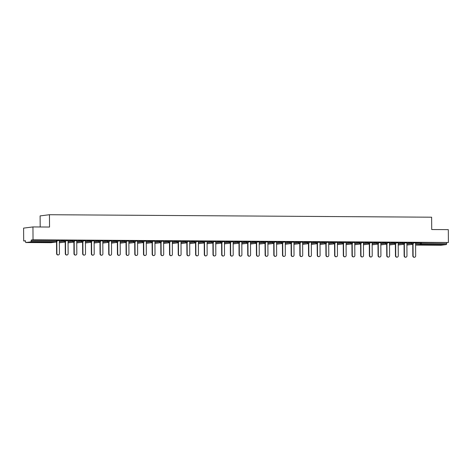 <?xml version="1.0" encoding="UTF-8"?>
<svg xmlns="http://www.w3.org/2000/svg" width="472" height="472" viewBox="0 0 472 472"><rect width="100%" height="100%" fill="white"/><g stroke="black" fill="none" stroke-linecap="round" stroke-linejoin="round"><path stroke-width="0.71" d="M35.547 242.443L41.589 242.225L35.547 242.443M433.65 245.033L439.692 244.82L433.65 245.033M40.191 226.985L40.108 215.899L49.454 214.719L431.626 217.203L431.715 229.534L448.311 229.64L448.4 242.496L421.425 242.549L421.431 243.493L446.659 243.658L446.654 242.714M23.688 240.974L25.435 240.755L25.718 242.537L31.016 241.865L31.288 240.012L33.034 239.788L32.946 226.938L23.6 228.118L23.688 240.974L25.441 240.985M446.659 243.658L446.388 244.573L441.096 245.239L415.856 245.08L441.096 245.239M50.946 242.702A0.879 0.879 0 0 0 51.064 242.697A0.879 0.832 82.8 0 1 50.958 242.702L25.718 242.537L50.958 242.702L56.245 242.03L31.016 241.865M32.946 226.938L49.542 227.044L49.454 214.719M33.034 239.788L448.4 242.496M413.336 242.868L416.658 242.891M415.578 242.921L416.658 242.927M31.288 240.012L57.071 240.218M415.578 243.18L421.425 242.549M59.36 240.862L65.755 240.272M68.045 240.921L74.446 240.331M76.735 240.974L83.137 240.384M85.42 241.033L91.822 240.443M94.111 241.086L100.512 240.502M102.802 241.145L109.197 240.555M111.486 241.204L117.888 240.614M120.177 241.257L126.579 240.667M128.862 241.316L135.263 240.726M137.553 241.369L143.954 240.785M146.243 241.428L152.639 240.838M154.928 241.487L161.33 240.897M163.619 241.54L170.02 240.95M172.304 241.599L178.705 241.009M180.994 241.652L187.396 241.068M189.685 241.711L196.081 241.121M198.37 241.764L204.771 241.18M207.06 241.823L213.462 241.233M215.745 241.882L222.147 241.292M224.436 241.935L230.837 241.345M233.127 241.994L239.522 241.404M241.811 242.047L248.213 241.463M250.502 242.107L256.904 241.517M259.187 242.165L265.588 241.575M267.878 242.219L274.279 241.629M276.562 242.278L282.964 241.688M285.253 242.331L291.655 241.747M293.944 242.39L300.339 241.8M302.629 242.449L309.03 241.859M311.319 242.502L317.721 241.912M320.004 242.561L326.406 241.971M328.695 242.614L335.096 242.03M337.386 242.673L343.781 242.083M346.07 242.726L352.472 242.142M354.761 242.785L361.163 242.195M363.446 242.844L369.847 242.254M372.137 242.897L378.538 242.307M380.827 242.956L387.223 242.366M389.512 243.009L395.914 242.425M398.203 243.068L404.604 242.478M406.888 243.127L413.289 242.537M406.888 242.868L404.651 242.814M398.197 242.809L395.961 242.755M389.512 242.75L387.276 242.702M380.821 242.697L378.585 242.643M372.137 242.637L369.895 242.59M363.446 242.584L361.21 242.531M354.761 242.525L352.519 242.472M346.07 242.472L343.834 242.419M337.38 242.413L335.144 242.36M328.695 242.354L326.453 242.307M320.004 242.301L317.768 242.248M311.319 242.242L309.077 242.189M302.629 242.189L300.393 242.136M293.938 242.13L291.702 242.077M285.253 242.071L283.011 242.024M276.562 242.018L274.326 241.965M267.878 241.959L265.636 241.906M259.187 241.906L256.951 241.853M250.496 241.847L248.26 241.794M241.811 241.788L239.57 241.741M233.121 241.735L230.885 241.682M224.436 241.676L222.194 241.623M215.745 241.623L213.509 241.57M207.055 241.564L204.818 241.511M198.37 241.511L196.134 241.457M189.679 241.452L187.443 241.398M180.994 241.393L178.752 241.345M172.304 241.339L170.067 241.286M163.613 241.28L161.377 241.227M154.928 241.227L152.692 241.174M146.237 241.168L144.001 241.115M137.553 241.109L135.311 241.062M128.862 241.056L126.626 241.003M120.177 240.997L117.935 240.944M111.486 240.944L109.25 240.891M102.796 240.885L100.56 240.832M94.111 240.826L91.869 240.779M85.42 240.773L83.184 240.72M76.735 240.714L74.493 240.661M68.045 240.661L65.809 240.608M59.354 240.602L57.118 240.549M414.558 257.246L414.274 257.281A1.351 1.28 -97.2 0 1 412.823 255.936L413.106 255.901A1.351 1.28 82.8 0 0 414.558 257.246A1.351 1.28 82.8 0 0 415.667 255.918L415.578 242.885M413.106 255.901L413.024 244.148M412.823 255.936L412.746 244.307M405.867 257.193L405.59 257.228A1.351 1.28 -97.2 0 1 404.138 255.877L404.416 255.842A1.351 1.28 82.8 0 0 405.867 257.193A1.351 1.28 82.8 0 0 406.976 255.859L406.888 242.826M404.416 255.842L404.333 244.095M404.138 255.877L404.056 244.248M397.182 257.134L396.899 257.169A1.351 1.28 -97.2 0 1 395.447 255.824L395.731 255.789A1.351 1.28 82.8 0 0 397.182 257.134A1.351 1.28 82.8 0 0 398.291 255.8L398.197 242.773M395.731 255.789L395.648 244.036M395.447 255.824L395.365 244.189M388.491 257.081L388.208 257.116A1.351 1.28 -97.2 0 1 386.763 255.765L387.04 255.73A1.351 1.28 82.8 0 0 388.491 257.081A1.351 1.28 82.8 0 0 389.601 255.747L389.512 242.714M387.04 255.73L386.957 243.977M386.763 255.765L386.68 244.136M379.801 257.022L379.523 257.057A1.351 1.28 -97.2 0 1 378.072 255.706L378.349 255.671A1.351 1.28 82.8 0 0 379.801 257.022A1.351 1.28 82.8 0 0 380.916 255.688L380.821 242.661M378.349 255.671L378.273 243.924M378.072 255.706L377.989 244.077M371.116 256.963L370.833 256.998A1.351 1.28 -97.2 0 1 369.381 255.653L369.664 255.617A1.351 1.28 82.8 0 0 371.116 256.963A1.351 1.28 82.8 0 0 372.225 255.635L372.137 242.602M369.664 255.617L369.582 243.865M369.381 255.653L369.305 244.024M362.425 256.91L362.148 256.945A1.351 1.28 -97.2 0 1 360.697 255.594L360.974 255.558A1.351 1.28 82.8 0 0 362.425 256.91A1.351 1.28 82.8 0 0 363.534 255.576L363.446 242.543M360.974 255.558L360.891 243.812M360.697 255.594L360.614 243.965M353.74 256.851L353.457 256.886A1.351 1.28 -97.2 0 1 352.006 255.541L352.289 255.505A1.351 1.28 82.8 0 0 353.74 256.851A1.351 1.28 82.8 0 0 354.85 255.517L354.755 242.49M352.289 255.505L352.206 243.753M352.006 255.541L351.923 243.906M345.05 256.798L344.767 256.833A1.351 1.28 -97.2 0 1 343.321 255.482L343.598 255.446A1.351 1.28 82.8 0 0 345.05 256.798A1.351 1.28 82.8 0 0 346.159 255.464L346.07 242.431M343.598 255.446L343.516 243.694M343.321 255.482L343.238 243.853M336.359 256.738L336.082 256.774A1.351 1.28 -97.2 0 1 334.63 255.423L334.908 255.387A1.351 1.28 82.8 0 0 336.359 256.738A1.351 1.28 82.8 0 0 337.474 255.405L337.38 242.378M334.908 255.387L334.831 243.64M334.63 255.423L334.548 243.794M327.674 256.68L327.391 256.715A1.351 1.28 -97.2 0 1 325.94 255.37L326.223 255.334A1.351 1.28 82.8 0 0 327.674 256.68A1.351 1.28 82.8 0 0 328.783 255.352L328.695 242.319M326.223 255.334L326.14 243.582M325.94 255.37L325.863 243.741M318.983 256.626L318.706 256.662A1.351 1.28 -97.2 0 1 317.255 255.311L317.532 255.275A1.351 1.28 82.8 0 0 318.983 256.626A1.351 1.28 82.8 0 0 320.099 255.293L320.004 242.26M317.532 255.275L317.449 243.528M317.255 255.311L317.172 243.682M310.299 256.567L310.016 256.603A1.351 1.28 -97.2 0 1 308.564 255.258L308.847 255.222A1.351 1.28 82.8 0 0 310.299 256.567A1.351 1.28 82.8 0 0 311.408 255.234L311.319 242.207M308.847 255.222L308.765 243.469M308.564 255.258L308.481 243.629M301.608 256.514L301.331 256.55A1.351 1.28 -97.2 0 1 299.879 255.199L300.157 255.163A1.351 1.28 82.8 0 0 301.608 256.514A1.351 1.28 82.8 0 0 302.717 255.181L302.629 242.148M300.157 255.163L300.074 243.416M299.879 255.199L299.797 243.57M292.917 256.455L292.64 256.491A1.351 1.28 -97.2 0 1 291.189 255.14L291.472 255.104A1.351 1.28 82.8 0 0 292.917 256.455A1.351 1.28 82.8 0 0 294.032 255.122L293.938 242.095M291.472 255.104L291.389 243.357M291.189 255.14L291.106 243.511M284.232 256.396L283.949 256.438A1.351 1.28 -97.2 0 1 282.498 255.087L282.781 255.051A1.351 1.28 82.8 0 0 284.232 256.396A1.351 1.28 82.8 0 0 285.342 255.069L285.253 242.036M282.781 255.051L282.698 243.298M282.498 255.087L282.421 243.458M275.542 256.343L275.264 256.379A1.351 1.28 -97.2 0 1 273.813 255.027L274.09 254.992A1.351 1.28 82.8 0 0 275.542 256.343A1.351 1.28 82.8 0 0 276.657 255.01L276.562 241.977M274.09 254.992L274.008 243.245M273.813 255.027L273.731 243.399M266.857 256.284L266.574 256.32A1.351 1.28 -97.2 0 1 265.122 254.974L265.406 254.939A1.351 1.28 82.8 0 0 266.857 256.284A1.351 1.28 82.8 0 0 267.966 254.957L267.878 241.924M265.406 254.939L265.323 243.186M265.122 254.974L265.04 243.345M258.166 256.231L257.889 256.267A1.351 1.28 -97.2 0 1 256.438 254.915L256.715 254.88A1.351 1.28 82.8 0 0 258.166 256.231A1.351 1.28 82.8 0 0 259.275 254.898L259.187 241.865M256.715 254.88L256.632 243.133M256.438 254.915L256.355 243.286M249.476 256.172L249.198 256.207A1.351 1.28 -97.2 0 1 247.747 254.862L248.03 254.827A1.351 1.28 82.8 0 0 249.476 256.172A1.351 1.28 82.8 0 0 250.591 254.839L250.496 241.811M248.03 254.827L247.947 243.074M247.747 254.862L247.664 243.227M240.791 256.119L240.508 256.154A1.351 1.28 -97.2 0 1 239.056 254.803L239.339 254.768A1.351 1.28 82.8 0 0 240.791 256.119A1.351 1.28 82.8 0 0 241.9 254.786L241.811 241.752M239.339 254.768L239.257 243.015M239.056 254.803L238.98 243.174M232.1 256.06L231.823 256.095A1.351 1.28 -97.2 0 1 230.371 254.744L230.649 254.709A1.351 1.28 82.8 0 0 232.1 256.06A1.351 1.28 82.8 0 0 233.215 254.727L233.121 241.699M230.649 254.709L230.566 242.962M230.371 254.744L230.289 243.115M223.415 256.001L223.132 256.036A1.351 1.28 -97.2 0 1 221.681 254.691L221.964 254.656A1.351 1.28 82.8 0 0 223.415 256.001A1.351 1.28 82.8 0 0 224.524 254.673L224.436 241.64M221.964 254.656L221.881 242.903M221.681 254.691L221.604 243.062M214.725 255.948L214.447 255.983A1.351 1.28 -97.2 0 1 212.996 254.632L213.273 254.597A1.351 1.28 82.8 0 0 214.725 255.948A1.351 1.28 82.8 0 0 215.834 254.614L215.745 241.581M213.273 254.597L213.191 242.85M212.996 254.632L212.913 243.003M206.034 255.889L205.757 255.924A1.351 1.28 -97.2 0 1 204.305 254.579L204.588 254.544A1.351 1.28 82.8 0 0 206.034 255.889A1.351 1.28 82.8 0 0 207.149 254.555L207.055 241.528M204.588 254.544L204.506 242.791M204.305 254.579L204.223 242.944M197.349 255.836L197.066 255.871A1.351 1.28 -97.2 0 1 195.614 254.52L195.898 254.485A1.351 1.28 82.8 0 0 197.349 255.836A1.351 1.28 82.8 0 0 198.458 254.502L198.37 241.469M195.898 254.485L195.815 242.732M195.614 254.52L195.538 242.891M188.658 255.777L188.381 255.812A1.351 1.28 -97.2 0 1 186.93 254.461L187.207 254.426A1.351 1.28 82.8 0 0 188.658 255.777A1.351 1.28 82.8 0 0 189.773 254.443L189.679 241.416M187.207 254.426L187.124 242.679M186.93 254.461L186.847 242.832M179.974 255.718L179.69 255.753A1.351 1.28 -97.2 0 1 178.239 254.408L178.522 254.373A1.351 1.28 82.8 0 0 179.974 255.718A1.351 1.28 82.8 0 0 181.083 254.39L180.994 241.357M178.522 254.373L178.44 242.62M178.239 254.408L178.162 242.779M171.283 255.665L171.006 255.7A1.351 1.28 -97.2 0 1 169.554 254.349L169.832 254.314A1.351 1.28 82.8 0 0 171.283 255.665A1.351 1.28 82.8 0 0 172.392 254.331L172.304 241.298M169.832 254.314L169.749 242.567M169.554 254.349L169.472 242.72M162.598 255.606L162.315 255.641A1.351 1.28 -97.2 0 1 160.863 254.296L161.147 254.26A1.351 1.28 82.8 0 0 162.598 255.606A1.351 1.28 82.8 0 0 163.707 254.272L163.613 241.245M161.147 254.26L161.064 242.508M160.863 254.296L160.781 242.661M153.907 255.553L153.624 255.588A1.351 1.28 -97.2 0 1 152.179 254.237L152.456 254.202A1.351 1.28 82.8 0 0 153.907 255.553A1.351 1.28 82.8 0 0 155.017 254.219L154.928 241.186M152.456 254.202L152.373 242.449M152.179 254.237L152.096 242.608M145.217 255.494L144.939 255.529A1.351 1.28 -97.2 0 1 143.488 254.178L143.765 254.142A1.351 1.28 82.8 0 0 145.217 255.494A1.351 1.28 82.8 0 0 146.332 254.16L146.237 241.133M143.765 254.142L143.689 242.396M143.488 254.178L143.405 242.549M136.532 255.435L136.249 255.47A1.351 1.28 -97.2 0 1 134.797 254.125L135.08 254.089A1.351 1.28 82.8 0 0 136.532 255.435A1.351 1.28 82.8 0 0 137.641 254.107L137.553 241.074M135.08 254.089L134.998 242.337M134.797 254.125L134.721 242.496M127.841 255.381L127.564 255.417A1.351 1.28 -97.2 0 1 126.112 254.066L126.39 254.03A1.351 1.28 82.8 0 0 127.841 255.381A1.351 1.28 82.8 0 0 128.95 254.048L128.862 241.015M126.39 254.03L126.307 242.283M126.112 254.066L126.03 242.437M119.156 255.322L118.873 255.358A1.351 1.28 -97.2 0 1 117.422 254.013L117.705 253.977A1.351 1.28 82.8 0 0 119.156 255.322A1.351 1.28 82.8 0 0 120.266 253.995L120.171 240.962M117.705 253.977L117.622 242.225M117.422 254.013L117.339 242.384M110.466 255.269L110.182 255.305A1.351 1.28 -97.2 0 1 108.737 253.954L109.014 253.918A1.351 1.28 82.8 0 0 110.466 255.269A1.351 1.28 82.8 0 0 111.575 253.936L111.486 240.903M109.014 253.918L108.932 242.171M108.737 253.954L108.654 242.325M101.775 255.21L101.498 255.246A1.351 1.28 -97.2 0 1 100.046 253.901L100.324 253.859A1.351 1.28 82.8 0 0 101.775 255.21A1.351 1.28 82.8 0 0 102.89 253.877L102.796 240.85M100.324 253.859L100.247 242.112M100.046 253.901L99.964 242.266M93.09 255.157L92.807 255.193A1.351 1.28 -97.2 0 1 91.356 253.842L91.639 253.806A1.351 1.28 82.8 0 0 93.09 255.157A1.351 1.28 82.8 0 0 94.199 253.824L94.111 240.791M91.639 253.806L91.556 242.053M91.356 253.842L91.279 242.213M84.4 255.098L84.122 255.134A1.351 1.28 -97.2 0 1 82.671 253.783L82.948 253.747A1.351 1.28 82.8 0 0 84.4 255.098A1.351 1.28 82.8 0 0 85.515 253.765L85.42 240.738M82.948 253.747L82.865 242M82.671 253.783L82.588 242.154M75.715 255.039L75.431 255.075A1.351 1.28 -97.2 0 1 73.98 253.73L74.263 253.694A1.351 1.28 82.8 0 0 75.715 255.039A1.351 1.28 82.8 0 0 76.824 253.712L76.73 240.679M74.263 253.694L74.181 241.941M73.98 253.73L73.897 242.101M67.024 254.986L66.747 255.022A1.351 1.28 -97.2 0 1 65.295 253.67L65.573 253.635A1.351 1.28 82.8 0 0 67.024 254.986A1.351 1.28 82.8 0 0 68.133 253.653L68.045 240.62M65.573 253.635L65.49 241.888M65.295 253.67L65.213 242.042M58.333 254.927L58.056 254.963A1.351 1.28 -97.2 0 1 56.605 253.617L56.888 253.582A1.351 1.28 82.8 0 0 58.333 254.927A1.351 1.28 82.8 0 0 59.448 253.594L59.354 240.567M56.888 253.582L56.805 241.829M56.605 253.617L56.522 241.983M446.388 244.573L421.154 244.407L415.844 245.074M415.584 244.118L421.431 243.493L421.154 244.407A0.879 0.832 -97.2 0 1 420.316 243.522L420.31 242.584M31.294 240.95L56.522 241.115L56.516 240.177M51.165 242.673A0.879 0.832 82.8 0 1 51.064 242.697L56.351 242.024A0.879 0.832 82.8 0 1 56.245 242.03L56.522 241.115L57.077 241.157M406.893 244.065L411.625 243.463A0.879 0.832 -97.2 0 0 412.469 244.348A0.879 0.832 82.8 0 0 412.569 244.343L407.283 245.015A0.879 0.879 0 0 1 406.905 244.98A0.879 0.832 -97.2 0 0 407.177 245.021A0.879 0.832 82.8 0 0 407.389 244.992M411.619 242.525L411.625 243.463L413.295 243.475M398.209 244.006L402.94 243.41L402.929 242.466M389.518 243.953L394.25 243.351L394.244 242.413M380.833 243.894L385.559 243.292L385.553 242.354M372.142 243.835L376.874 243.239L376.868 242.301M363.458 243.782L368.184 243.18L368.178 242.242M354.767 243.723L359.499 243.127L359.487 242.183M346.076 243.67L350.808 243.068L350.802 242.13M337.392 243.611L342.117 243.009L342.111 242.071M328.701 243.552L333.433 242.956L333.427 242.018M320.016 243.499L324.742 242.897L324.736 241.959M311.325 243.44L316.057 242.844L316.045 241.906M302.635 243.387L307.366 242.785L307.361 241.847M293.95 243.328L298.676 242.732L298.67 241.788M285.259 243.275L289.991 242.673L289.985 241.735M276.574 243.216L281.3 242.614L281.294 241.676M267.884 243.157L272.615 242.561L272.609 241.623M259.193 243.104L263.925 242.502L263.919 241.564M250.508 243.045L255.234 242.449L255.228 241.505M241.817 242.992L246.549 242.39L246.543 241.452M233.133 242.932L237.858 242.331L237.853 241.393M224.442 242.873L229.174 242.278L229.168 241.339M215.751 242.82L220.483 242.219L220.477 241.28M207.066 242.761L211.792 242.165L211.786 241.221M198.376 242.708L203.107 242.107L203.102 241.168M189.691 242.649L194.417 242.047L194.411 241.109M181 242.59L185.732 241.994L185.726 241.056M172.309 242.537L177.041 241.935L177.035 240.997M163.625 242.478L168.357 241.882L168.345 240.938M154.934 242.425L159.666 241.823L159.66 240.885M146.249 242.366L150.975 241.764L150.969 240.826M137.559 242.313L142.29 241.711L142.284 240.773M128.874 242.254L133.6 241.652L133.594 240.714M120.183 242.195L124.915 241.599L124.903 240.661M111.492 242.142L116.224 241.54L116.218 240.602M102.807 242.083L107.533 241.487L107.527 240.543M94.117 242.03L98.849 241.428L98.843 240.49M85.432 241.971L90.158 241.369L90.152 240.431M76.741 241.912L81.473 241.316L81.461 240.378M68.051 241.859L72.782 241.257L72.776 240.319M59.366 241.8L64.092 241.204L64.086 240.26M403.884 244.29A0.879 0.879 0 0 0 404.651 243.404L402.94 243.41A0.879 0.832 -97.2 0 0 403.778 244.295A0.879 0.832 82.8 0 0 403.884 244.29L398.598 244.956A0.879 0.879 0 0 1 398.48 244.962A0.879 0.832 -97.2 0 1 398.215 244.915A0.879 0.879 0 0 0 398.48 244.962A0.879 0.832 82.8 0 0 398.698 244.938M404.646 242.466L404.61 243.416M389.524 244.856A0.879 0.832 -97.2 0 0 389.801 244.909A0.879 0.832 82.8 0 0 390.008 244.88M395.961 242.413L395.967 243.351L394.25 243.351A0.879 0.832 -97.2 0 0 395.093 244.236A0.879 0.832 82.8 0 0 395.194 244.23A0.879 0.879 0 0 0 395.967 243.351L395.919 243.363M380.839 244.809A0.879 0.879 0 0 0 381.105 244.85A0.879 0.832 82.8 0 0 381.323 244.826M387.27 242.354L387.276 243.292L385.559 243.292A0.879 0.832 -97.2 0 0 386.403 244.183A0.879 0.832 82.8 0 0 386.509 244.177A0.879 0.879 0 0 0 387.276 243.292L387.235 243.304M386.509 244.177L381.217 244.844A0.879 0.879 0 0 1 381.105 244.85A0.879 0.832 -97.2 0 1 380.839 244.797M372.148 244.744A0.879 0.832 -97.2 0 0 372.426 244.797A0.879 0.832 82.8 0 0 372.632 244.767M378.585 242.301L378.591 243.239L376.874 243.239A0.879 0.832 -97.2 0 0 377.712 244.124A0.879 0.832 82.8 0 0 377.818 244.118A0.879 0.879 0 0 0 378.591 243.239L378.544 243.251M363.464 244.697A0.879 0.879 0 0 0 363.729 244.738A0.879 0.832 82.8 0 0 363.947 244.714M369.895 242.242L369.901 243.18L368.184 243.18A0.879 0.832 -97.2 0 0 369.027 244.065A0.879 0.832 82.8 0 0 369.133 244.059A0.879 0.879 0 0 0 369.901 243.18L369.853 243.192M369.133 244.059L363.841 244.732A0.879 0.879 0 0 1 363.729 244.738A0.879 0.832 -97.2 0 1 363.464 244.685M360.443 244.006A0.879 0.879 0 0 0 361.216 243.127L359.499 243.127A0.879 0.832 -97.2 0 0 360.337 244.012A0.879 0.832 82.8 0 0 360.443 244.006L355.156 244.673A0.879 0.879 0 0 1 354.773 244.638A0.879 0.832 -97.2 0 0 355.05 244.679A0.879 0.832 82.8 0 0 355.257 244.655M361.204 242.183L361.168 243.133M351.752 243.947A0.879 0.879 0 0 0 352.525 243.068L350.808 243.068A0.879 0.832 -97.2 0 0 351.652 243.953A0.879 0.832 82.8 0 0 351.752 243.947L346.466 244.62A0.879 0.879 0 0 1 346.348 244.626A0.879 0.832 -97.2 0 1 346.082 244.573A0.879 0.879 0 0 0 346.348 244.626A0.879 0.832 82.8 0 0 346.572 244.596M352.519 242.13L352.478 243.08M343.067 243.894A0.879 0.879 0 0 0 343.834 243.009L342.117 243.009A0.879 0.832 -97.2 0 0 342.961 243.9A0.879 0.832 82.8 0 0 343.067 243.894L337.775 244.561A0.879 0.879 0 0 1 337.397 244.525A0.879 0.832 -97.2 0 0 337.675 244.567A0.879 0.832 82.8 0 0 337.881 244.543M343.828 242.071L343.793 243.021M334.377 243.835A0.879 0.879 0 0 0 335.149 242.956L333.433 242.956A0.879 0.832 -97.2 0 0 334.27 243.841A0.879 0.832 82.8 0 0 334.377 243.835L329.09 244.508A0.879 0.879 0 0 1 328.972 244.514A0.879 0.832 -97.2 0 1 328.707 244.461A0.879 0.879 0 0 0 328.972 244.514A0.879 0.832 82.8 0 0 329.19 244.484M335.144 242.018L335.102 242.968M325.692 243.776A0.879 0.879 0 0 0 326.459 242.897L324.742 242.897A0.879 0.832 -97.2 0 0 325.586 243.782A0.879 0.832 82.8 0 0 325.692 243.776L320.399 244.449A0.879 0.879 0 0 1 320.022 244.413A0.879 0.832 -97.2 0 0 320.299 244.455A0.879 0.832 82.8 0 0 320.506 244.431M326.453 241.959L326.412 242.909M317.001 243.723A0.879 0.879 0 0 0 317.774 242.844L316.057 242.844A0.879 0.832 -97.2 0 0 316.895 243.729A0.879 0.832 82.8 0 0 317.001 243.723L311.715 244.39A0.879 0.879 0 0 1 311.597 244.402A0.879 0.832 -97.2 0 1 311.331 244.348A0.879 0.879 0 0 0 311.597 244.402A0.879 0.832 82.8 0 0 311.815 244.372M317.762 241.9L317.727 242.856M308.31 243.664A0.879 0.879 0 0 0 309.083 242.785L307.366 242.785A0.879 0.832 -97.2 0 0 308.21 243.67A0.879 0.832 82.8 0 0 308.31 243.664L303.024 244.337A0.879 0.879 0 0 1 302.906 244.343A0.879 0.832 -97.2 0 1 302.641 244.29A0.879 0.879 0 0 0 302.906 244.343A0.879 0.832 82.8 0 0 303.13 244.313M309.077 241.847L309.036 242.797M299.626 243.611A0.879 0.879 0 0 0 300.393 242.726L298.676 242.732A0.879 0.832 -97.2 0 0 299.519 243.617A0.879 0.832 82.8 0 0 299.626 243.611L294.339 244.278A0.879 0.879 0 0 1 294.221 244.284A0.879 0.832 -97.2 0 1 293.956 244.236A0.879 0.879 0 0 0 294.221 244.284A0.879 0.832 82.8 0 0 294.44 244.26M300.387 241.788L300.351 242.738M285.265 244.189A0.879 0.879 0 0 0 285.53 244.23A0.879 0.832 82.8 0 0 285.749 244.201M291.702 241.735L291.708 242.673L289.991 242.673A0.879 0.832 -97.2 0 0 290.829 243.558A0.879 0.832 82.8 0 0 290.935 243.552A0.879 0.879 0 0 0 291.708 242.673L291.661 242.685M290.935 243.552L285.648 244.225A0.879 0.879 0 0 1 285.53 244.23A0.879 0.832 -97.2 0 1 285.265 244.177M276.58 244.13A0.879 0.879 0 0 0 276.846 244.172A0.879 0.832 82.8 0 0 277.064 244.148M283.011 241.676L283.017 242.614L281.3 242.614A0.879 0.832 -97.2 0 0 282.144 243.499A0.879 0.832 82.8 0 0 282.25 243.493A0.879 0.879 0 0 0 283.017 242.614L282.97 242.626M282.25 243.493L276.958 244.166A0.879 0.879 0 0 1 276.846 244.172A0.879 0.832 -97.2 0 1 276.58 244.118M267.889 244.071A0.879 0.879 0 0 0 268.155 244.118A0.879 0.832 82.8 0 0 268.373 244.089M274.32 241.617L274.332 242.561L272.615 242.561A0.879 0.832 -97.2 0 0 273.453 243.446A0.879 0.832 82.8 0 0 273.559 243.44A0.879 0.879 0 0 0 274.332 242.561L274.285 242.573M273.559 243.44L268.273 244.107A0.879 0.879 0 0 1 268.155 244.118A0.879 0.832 -97.2 0 1 267.889 244.065M259.199 244.006A0.879 0.832 -97.2 0 0 259.476 244.059A0.879 0.832 82.8 0 0 259.688 244.03M265.636 241.564L265.642 242.502L263.925 242.502A0.879 0.832 -97.2 0 0 264.768 243.387A0.879 0.832 82.8 0 0 264.869 243.381A0.879 0.879 0 0 0 265.642 242.502L265.594 242.514M256.184 243.328A0.879 0.879 0 0 0 256.951 242.443L255.234 242.449A0.879 0.832 -97.2 0 0 256.078 243.334A0.879 0.832 82.8 0 0 256.184 243.328L250.897 243.994A0.879 0.879 0 0 1 250.779 244A0.879 0.832 -97.2 0 1 250.514 243.953A0.879 0.879 0 0 0 250.779 244A0.879 0.832 82.8 0 0 250.998 243.977M256.945 241.505L256.91 242.455M247.493 243.269A0.879 0.879 0 0 0 248.266 242.39L246.549 242.39A0.879 0.832 -97.2 0 0 247.387 243.275A0.879 0.832 82.8 0 0 247.493 243.269L242.207 243.941A0.879 0.879 0 0 1 241.823 243.906A0.879 0.832 -97.2 0 0 242.101 243.947A0.879 0.832 82.8 0 0 242.307 243.918M248.26 241.452L248.219 242.401M238.808 243.21A0.879 0.879 0 0 0 239.575 242.331L237.858 242.331A0.879 0.832 -97.2 0 0 238.702 243.222A0.879 0.832 82.8 0 0 238.808 243.21L233.516 243.882A0.879 0.879 0 0 1 233.404 243.888A0.879 0.832 -97.2 0 1 233.138 243.835A0.879 0.879 0 0 0 233.404 243.888A0.879 0.832 82.8 0 0 233.622 243.865M239.57 241.393L239.528 242.343M230.118 243.157A0.879 0.879 0 0 0 230.891 242.278L229.174 242.278A0.879 0.832 -97.2 0 0 230.012 243.163A0.879 0.832 82.8 0 0 230.118 243.157L224.831 243.823A0.879 0.879 0 0 1 224.448 243.788A0.879 0.832 -97.2 0 0 224.725 243.835A0.879 0.832 82.8 0 0 224.932 243.806M230.879 241.339L230.843 242.289M221.427 243.098A0.879 0.879 0 0 0 222.2 242.219L220.483 242.219A0.879 0.832 -97.2 0 0 221.327 243.104A0.879 0.832 82.8 0 0 221.427 243.098L216.141 243.77A0.879 0.879 0 0 1 216.023 243.776A0.879 0.832 -97.2 0 1 215.763 243.723A0.879 0.879 0 0 0 216.023 243.776A0.879 0.832 82.8 0 0 216.247 243.753M222.194 241.28L222.153 242.23M212.742 243.045A0.879 0.879 0 0 0 213.509 242.165L211.792 242.165A0.879 0.832 -97.2 0 0 212.636 243.05A0.879 0.832 82.8 0 0 212.742 243.045L207.456 243.711A0.879 0.879 0 0 1 207.072 243.676A0.879 0.832 -97.2 0 0 207.35 243.717A0.879 0.832 82.8 0 0 207.556 243.694M213.503 241.221L213.468 242.171M204.052 242.986A0.879 0.879 0 0 0 204.824 242.107L203.107 242.107A0.879 0.832 -97.2 0 0 203.951 242.992A0.879 0.832 82.8 0 0 204.052 242.986L198.765 243.658A0.879 0.879 0 0 1 198.647 243.664A0.879 0.832 -97.2 0 1 198.382 243.611A0.879 0.879 0 0 0 198.647 243.664A0.879 0.832 82.8 0 0 198.865 243.635M204.818 241.168L204.777 242.118M195.367 242.932A0.879 0.879 0 0 0 196.134 242.047L194.417 242.047A0.879 0.832 -97.2 0 0 195.26 242.938A0.879 0.832 82.8 0 0 195.367 242.932L190.074 243.599A0.879 0.879 0 0 1 189.697 243.564A0.879 0.832 -97.2 0 0 189.974 243.605A0.879 0.832 82.8 0 0 190.181 243.582M196.128 241.109L196.087 242.059M181.006 243.511A0.879 0.879 0 0 0 181.272 243.552A0.879 0.832 82.8 0 0 181.49 243.522M187.443 241.056L187.449 241.994L185.732 241.994A0.879 0.832 -97.2 0 0 186.57 242.879A0.879 0.832 82.8 0 0 186.676 242.873A0.879 0.879 0 0 0 187.449 241.994L187.402 242.006M186.676 242.873L181.39 243.546A0.879 0.879 0 0 1 181.272 243.552A0.879 0.832 -97.2 0 1 181.006 243.499M172.321 243.44A0.879 0.832 -97.2 0 0 172.593 243.493A0.879 0.832 82.8 0 0 172.805 243.469M178.752 240.997L178.758 241.935L177.041 241.935A0.879 0.832 -97.2 0 0 177.885 242.82A0.879 0.832 82.8 0 0 177.985 242.814A0.879 0.879 0 0 0 178.758 241.935L178.711 241.947M163.631 243.393A0.879 0.879 0 0 0 163.896 243.44A0.879 0.832 82.8 0 0 164.114 243.41M170.062 240.938L170.067 241.882L168.357 241.882A0.879 0.832 -97.2 0 0 169.194 242.767A0.879 0.832 82.8 0 0 169.3 242.761A0.879 0.879 0 0 0 170.067 241.882L170.026 241.894M169.3 242.761L164.014 243.428A0.879 0.879 0 0 1 163.896 243.44A0.879 0.832 -97.2 0 1 163.631 243.387M154.94 243.328A0.879 0.832 -97.2 0 0 155.217 243.381A0.879 0.832 82.8 0 0 155.424 243.351M161.377 240.885L161.383 241.823L159.666 241.823A0.879 0.832 -97.2 0 0 160.51 242.708A0.879 0.832 82.8 0 0 160.61 242.702A0.879 0.879 0 0 0 161.383 241.823L161.335 241.835M151.925 242.649A0.879 0.879 0 0 0 152.692 241.764L150.975 241.764A0.879 0.832 -97.2 0 0 151.819 242.655A0.879 0.832 82.8 0 0 151.925 242.649L146.633 243.316A0.879 0.879 0 0 1 146.521 243.322A0.879 0.832 -97.2 0 1 146.255 243.275A0.879 0.879 0 0 0 146.521 243.322A0.879 0.832 82.8 0 0 146.739 243.298M152.686 240.826L152.651 241.776M143.234 242.59A0.879 0.879 0 0 0 144.007 241.711L142.29 241.711A0.879 0.832 -97.2 0 0 143.128 242.596A0.879 0.832 82.8 0 0 143.234 242.59L137.948 243.263A0.879 0.879 0 0 1 137.564 243.227A0.879 0.832 -97.2 0 0 137.842 243.269A0.879 0.832 82.8 0 0 138.048 243.239M144.001 240.773L143.96 241.723M134.549 242.531A0.879 0.879 0 0 0 135.316 241.652L133.6 241.652A0.879 0.832 -97.2 0 0 134.443 242.537A0.879 0.832 82.8 0 0 134.549 242.531L129.257 243.204A0.879 0.879 0 0 1 129.139 243.21A0.879 0.832 -97.2 0 1 128.88 243.157A0.879 0.879 0 0 0 129.139 243.21A0.879 0.832 82.8 0 0 129.363 243.186M135.311 240.714L135.269 241.664M125.859 242.478A0.879 0.879 0 0 0 126.626 241.599L124.915 241.599A0.879 0.832 -97.2 0 0 125.753 242.484A0.879 0.832 82.8 0 0 125.859 242.478L120.572 243.145A0.879 0.879 0 0 1 120.189 243.109A0.879 0.832 -97.2 0 0 120.466 243.151A0.879 0.832 82.8 0 0 120.673 243.127M126.62 240.655L126.585 241.611M117.168 242.419A0.879 0.879 0 0 0 117.941 241.54L116.224 241.54A0.879 0.832 -97.2 0 0 117.068 242.425A0.879 0.832 82.8 0 0 117.168 242.419L111.882 243.092A0.879 0.879 0 0 1 111.764 243.098A0.879 0.832 -97.2 0 1 111.498 243.045A0.879 0.879 0 0 0 111.764 243.098A0.879 0.832 82.8 0 0 111.988 243.068M117.935 240.602L117.894 241.552M108.483 242.366A0.879 0.879 0 0 0 109.25 241.481L107.533 241.487A0.879 0.832 -97.2 0 0 108.377 242.372A0.879 0.832 82.8 0 0 108.483 242.366L103.191 243.033A0.879 0.879 0 0 1 102.813 242.997A0.879 0.832 -97.2 0 0 103.091 243.039A0.879 0.832 82.8 0 0 103.297 243.015M109.244 240.543L109.209 241.493M99.793 242.307A0.879 0.879 0 0 0 100.565 241.428L98.849 241.428A0.879 0.832 -97.2 0 0 99.686 242.313A0.879 0.832 82.8 0 0 99.793 242.307L94.506 242.98A0.879 0.879 0 0 1 94.388 242.986A0.879 0.832 -97.2 0 1 94.123 242.932A0.879 0.879 0 0 0 94.388 242.986A0.879 0.832 82.8 0 0 94.606 242.956M100.56 240.49L100.518 241.44M91.108 242.248A0.879 0.879 0 0 0 91.875 241.369L90.158 241.369A0.879 0.832 -97.2 0 0 91.002 242.26A0.879 0.832 82.8 0 0 91.108 242.248L85.815 242.921A0.879 0.879 0 0 1 85.438 242.885A0.879 0.832 -97.2 0 0 85.715 242.927A0.879 0.832 82.8 0 0 85.922 242.903M91.869 240.431L91.828 241.381M82.417 242.195A0.879 0.879 0 0 0 83.19 241.316L81.473 241.316A0.879 0.832 -97.2 0 0 82.311 242.201A0.879 0.832 82.8 0 0 82.417 242.195L77.131 242.862A0.879 0.879 0 0 1 77.013 242.873A0.879 0.832 -97.2 0 1 76.747 242.82A0.879 0.879 0 0 0 77.013 242.873A0.879 0.832 82.8 0 0 77.231 242.844M83.178 240.372L83.143 241.328M68.056 242.773A0.879 0.879 0 0 0 68.322 242.814A0.879 0.832 82.8 0 0 68.546 242.785M74.493 240.319L74.499 241.257L72.782 241.257A0.879 0.832 -97.2 0 0 73.626 242.142A0.879 0.832 82.8 0 0 73.726 242.136A0.879 0.879 0 0 0 74.499 241.257L74.452 241.269M73.726 242.136L68.44 242.809A0.879 0.879 0 0 1 68.322 242.814A0.879 0.832 -97.2 0 1 68.056 242.761M59.372 242.714A0.879 0.879 0 0 0 59.637 242.755A0.879 0.832 82.8 0 0 59.855 242.732M65.803 240.26L65.809 241.198L64.092 241.204A0.879 0.832 -97.2 0 0 64.935 242.089A0.879 0.832 82.8 0 0 65.042 242.083A0.879 0.879 0 0 0 65.809 241.198L65.767 241.21M65.042 242.083L59.755 242.75A0.879 0.879 0 0 1 59.637 242.755A0.879 0.832 -97.2 0 1 59.372 242.708M412.569 244.343A0.879 0.879 0 0 0 413.342 243.463L413.336 242.525M389.524 244.868A0.879 0.879 0 0 0 389.907 244.903L395.194 244.23M372.148 244.75A0.879 0.879 0 0 0 372.532 244.791L377.818 244.118M259.199 244.018A0.879 0.879 0 0 0 259.582 244.053L264.869 243.381M172.321 243.452A0.879 0.879 0 0 0 172.699 243.487L177.985 242.814M154.94 243.34A0.879 0.879 0 0 0 155.323 243.375L160.61 242.702M56.351 242.024A0.879 0.879 0 0 0 57.124 241.145L57.118 240.207"/></g></svg>
